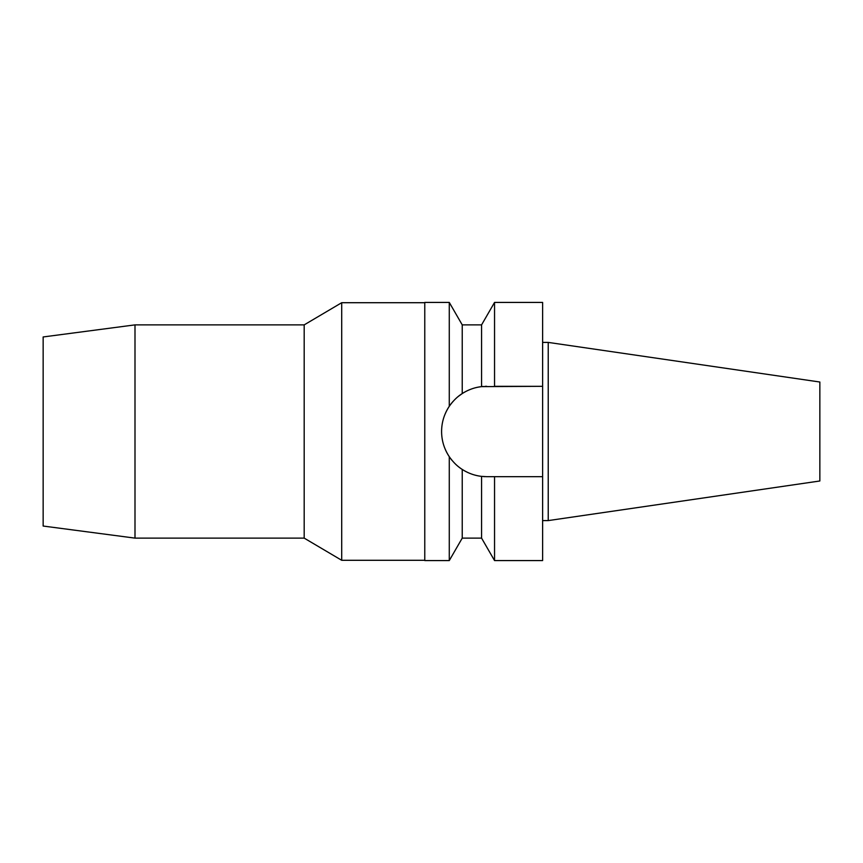 <?xml version="1.0" encoding="UTF-8"?>
<svg xmlns="http://www.w3.org/2000/svg" width="863" height="863" viewBox="0 0 863 863"><rect width="100%" height="100%" fill="white"/><g stroke="black" fill="none" stroke-linecap="round" stroke-linejoin="round"><path stroke-width="1.29" d="M548.232 342.406L548.232 520.594L819.85 480.982L819.85 382.018L548.232 342.406L542.622 342.406M548.232 520.594L542.622 520.594M491.942 476.678L486.775 476.678L494.542 476.678L494.542 560.572L542.622 560.572L542.622 302.428L494.542 302.428L494.542 386.322L542.622 386.322L481.576 386.624L481.576 324.876L494.542 302.428M485.049 476.646A45.178 45.178 0 0 1 483.312 476.549M481.327 476.344A45.178 45.178 0 0 1 474.93 475.092M468.382 472.762L468.436 472.784A45.178 45.178 0 0 1 455.481 464.089M452.115 460.475A45.178 45.178 0 0 1 445.017 448.728M442.449 440.238A45.178 45.178 0 0 1 442.449 422.773M445.017 414.272A45.178 45.178 0 0 1 453.204 401.273M457.703 396.926A45.178 45.178 0 0 1 468.436 390.216M475.049 387.875L474.93 387.908A45.178 45.178 0 0 1 483.312 386.451M485.049 386.354A45.178 45.178 0 0 1 486.775 386.322M494.542 476.678L542.622 476.678M494.542 560.572L481.576 538.124L481.576 476.376L486.775 476.678M458.512 396.257L462.428 393.442M456.7 465.211L455.977 464.553M478.415 387.109L481.327 386.656M481.576 324.876L462.234 324.876L462.234 393.571C457.466 396.549 453.14 400.799 449.278 406.311L449.278 302.428L424.769 302.428L424.769 560.572L449.278 560.572L449.278 456.689C453.172 462.223 457.487 466.462 462.234 469.429C468.35 473.302 474.79 475.621 481.576 476.376M481.576 386.624C474.79 387.39 468.339 389.698 462.234 393.571M449.278 406.311C444.165 414.1 441.608 422.503 441.597 431.5C441.608 440.497 444.165 448.9 449.278 456.689M462.234 469.429L462.234 538.124L449.278 560.572M424.769 302.708L341.705 302.708L341.705 560.292L304.186 538.124L304.186 324.876L134.995 324.876L134.995 538.124L43.15 526.042L43.15 336.958L134.995 324.876M424.769 560.292L341.705 560.292M341.705 302.708L304.186 324.876M304.186 538.124L134.995 538.124M462.234 324.876L449.278 302.428M481.576 538.124L462.234 538.124"/></g></svg>
